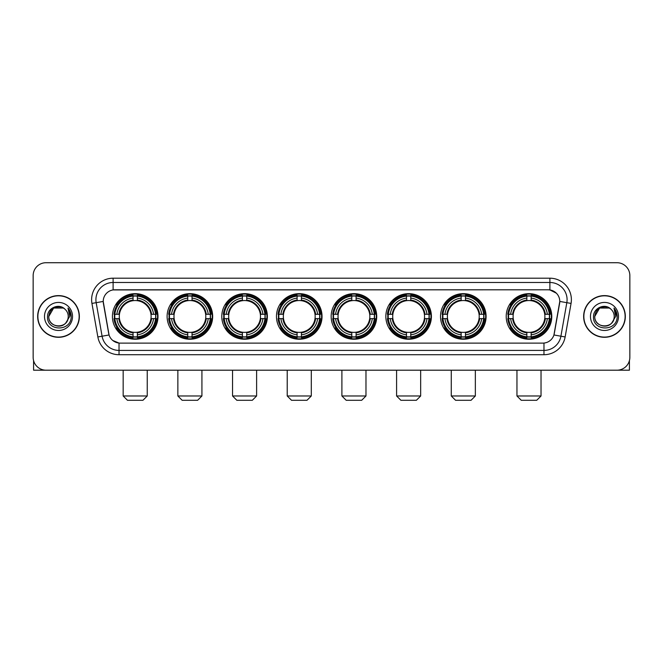 <?xml version="1.0" encoding="UTF-8"?>
<svg xmlns="http://www.w3.org/2000/svg" width="663" height="663" viewBox="0 0 663 663"><rect width="100%" height="100%" fill="white"/><g stroke="black" fill="none" stroke-linecap="round" stroke-linejoin="round"><path stroke-width="0.99" d="M331.16 316.45A22.782 22.782 0 0 0 353.943 339.241A22.782 22.782 0 0 0 376.725 316.45A22.782 22.782 0 0 0 353.943 293.668A22.782 22.782 0 0 0 331.16 316.45M167.109 316.45A22.782 22.782 0 0 0 189.891 339.241A22.782 22.782 0 0 0 212.674 316.45A22.782 22.782 0 0 0 189.891 293.668A22.782 22.782 0 0 0 167.109 316.45M221.79 316.45A22.782 22.782 0 0 0 244.572 339.241A22.782 22.782 0 0 0 267.363 316.45A22.782 22.782 0 0 0 244.572 293.668A22.782 22.782 0 0 0 221.79 316.45M276.471 316.45A22.782 22.782 0 0 0 299.262 339.241A22.782 22.782 0 0 0 322.044 316.45A22.782 22.782 0 0 0 299.262 293.668A22.782 22.782 0 0 0 276.471 316.45M385.841 316.45A22.782 22.782 0 0 0 408.623 339.241A22.782 22.782 0 0 0 431.406 316.45A22.782 22.782 0 0 0 408.623 293.668A22.782 22.782 0 0 0 385.841 316.45M440.522 316.45A22.782 22.782 0 0 0 463.304 339.241A22.782 22.782 0 0 0 486.095 316.45A22.782 22.782 0 0 0 463.304 293.668A22.782 22.782 0 0 0 440.522 316.45M506.209 316.45A22.782 22.782 0 0 0 528.999 339.241A22.782 22.782 0 0 0 551.782 316.45A22.782 22.782 0 0 0 528.999 293.668A22.782 22.782 0 0 0 506.209 316.45M112.42 316.45A22.782 22.782 0 0 0 135.211 339.241A22.782 22.782 0 0 0 157.993 316.45A22.782 22.782 0 0 0 135.211 293.668A22.782 22.782 0 0 0 112.42 316.45M97.859 336.953L91.942 303.422A21.498 21.498 0 0 1 113.108 278.195L549.892 278.195A21.498 21.498 0 0 1 571.058 303.422L565.141 336.953A21.498 21.498 0 0 1 543.975 354.713L119.025 354.713A21.498 21.498 0 0 1 97.859 336.953L102.085 336.207L96.176 302.676A17.197 17.197 0 0 1 113.108 282.488L549.892 282.488A17.197 17.197 0 0 1 566.824 302.676L560.915 336.207A17.197 17.197 0 0 1 543.975 350.412L119.025 350.412A17.197 17.197 0 0 1 102.085 336.207L109.063 334.972L103.221 301.433A11.611 11.611 0 0 0 103.403 303.422L108.707 333.514A11.611 11.611 0 0 0 120.136 343.111L542.864 343.111A11.611 11.611 0 0 0 554.293 333.514L559.597 303.422A11.611 11.611 0 0 0 548.168 289.797L114.832 289.797A11.611 11.611 0 0 0 103.221 301.408L103.353 299.684M114.467 318.605A20.851 20.851 0 0 1 114.467 314.303M508.256 318.605A20.851 20.851 0 0 1 508.256 314.303M442.569 318.605A20.851 20.851 0 0 1 442.569 314.303M387.888 318.605A20.851 20.851 0 0 1 387.888 314.303M278.518 318.605A20.851 20.851 0 0 1 278.518 314.303M223.837 318.605A20.851 20.851 0 0 1 223.837 314.303M169.156 318.605A20.851 20.851 0 0 1 169.156 314.303M333.199 318.605A20.851 20.851 0 0 1 333.199 314.303M37.667 316.45A20.851 20.851 0 0 0 58.518 337.301A20.851 20.851 0 0 0 79.361 316.45A20.851 20.851 0 0 0 58.518 295.607A20.851 20.851 0 0 0 37.667 316.45M583.639 316.45A20.851 20.851 0 0 0 604.482 337.301A20.851 20.851 0 0 0 625.333 316.45A20.851 20.851 0 0 0 604.482 295.607A20.851 20.851 0 0 0 583.639 316.45M113.108 278.195L113.108 289.93L548.168 289.797L549.892 289.93L556.373 293.195M542.864 343.111L120.136 343.111M119.025 354.713L119.025 343.053L112.826 340.517M571.058 303.422L559.779 301.433L553.937 334.972L565.141 336.953M629.85 275.609A12.895 12.895 0 0 0 616.955 262.714L46.045 262.714A12.895 12.895 0 0 0 33.15 275.609L33.15 357.291A12.895 12.895 0 0 0 46.045 370.194L616.955 370.194A12.895 12.895 0 0 0 629.85 357.291L629.85 275.609L629.85 357.291M33.15 275.609L33.15 357.291M616.955 262.714L46.045 262.714M46.045 370.194L616.955 370.194M79.146 316.45A20.636 20.636 0 0 0 58.518 295.822A20.636 20.636 0 0 0 37.882 316.45A20.636 20.636 0 0 0 58.518 337.086A20.636 20.636 0 0 0 79.146 316.45M63.375 308.038L64.883 309.115A9.713 9.713 0 0 1 68.231 316.45C68.828 328.989 48.2 328.989 48.797 316.45L53.653 308.038L63.375 308.038L64.883 309.115C58.916 302.867 47.438 308.013 47.545 316.45C46.451 331.45 70.767 331.848 71.165 317.179L71.181 316.45C71.148 313.267 70.087 310.466 68.007 308.055L69.681 316.45L65.96 322.699A9.713 9.713 0 0 0 68.231 316.45C68.828 328.989 48.2 328.989 48.797 316.45C49.742 309.472 53.744 306.323 60.805 307.01M65.96 322.699C60.805 329.668 48.291 325.21 48.797 316.45M44.496 316.45A14.014 14.014 0 0 0 58.518 330.472A14.014 14.014 0 0 0 72.532 316.45A14.014 14.014 0 0 0 58.518 302.436A14.014 14.014 0 0 0 44.496 316.45M68.098 308.162L71.181 316.823M33.581 360.597L33.581 370.194L83.447 370.194M625.118 316.45A20.636 20.636 0 0 0 604.482 295.822A20.636 20.636 0 0 0 583.854 316.45A20.636 20.636 0 0 0 604.482 337.086A20.636 20.636 0 0 0 625.118 316.45M610.847 309.115A9.713 9.713 0 0 1 614.203 316.45C614.8 328.989 594.172 328.989 594.769 316.45L599.625 308.038L609.347 308.038L610.847 309.115C604.888 302.867 593.41 308.013 593.518 316.45C592.424 331.45 616.739 331.848 617.137 317.179L617.154 316.45C617.12 313.267 616.06 310.466 613.979 308.055L615.654 316.45L611.932 322.699A9.713 9.713 0 0 0 614.203 316.45C614.8 328.989 594.172 328.989 594.769 316.45C595.714 309.472 599.717 306.323 606.778 307.01M611.932 322.699C606.778 329.668 594.263 325.21 594.769 316.45M590.468 316.45A14.014 14.014 0 0 0 604.482 330.472A14.014 14.014 0 0 0 618.504 316.45A14.014 14.014 0 0 0 604.482 302.436A14.014 14.014 0 0 0 590.468 316.45M614.071 308.162L617.154 316.823M142.943 400.286L127.47 400.286L123.169 395.985L147.244 395.985L142.943 400.286M137.357 336.804L137.357 337.666A21.324 21.324 0 0 0 156.427 318.605L155.556 318.605A20.462 20.462 0 0 1 137.357 336.804L137.357 334.815A18.489 18.489 0 0 0 153.567 318.605L150.965 318.605A15.904 15.904 0 0 0 137.357 300.695L137.357 296.104A20.462 20.462 0 0 1 155.556 314.303L156.427 314.303A21.324 21.324 0 0 0 137.357 295.242L137.357 296.104M114.856 318.605L113.995 318.605A21.324 21.324 0 0 0 133.056 337.666L133.056 336.804A20.462 20.462 0 0 1 114.856 318.605L116.845 318.605A18.489 18.489 0 0 0 133.056 334.815L133.056 332.213A15.904 15.904 0 0 0 150.965 318.605L151.603 318.605A16.534 16.534 0 0 1 137.357 332.851L137.357 334.815M133.056 296.104L133.056 295.242A21.324 21.324 0 0 0 113.995 314.303L114.856 314.303A20.462 20.462 0 0 1 133.056 296.104L133.056 298.093A18.489 18.489 0 0 0 116.845 314.303L119.448 314.303A15.904 15.904 0 0 0 133.056 332.213L133.056 332.851A16.534 16.534 0 0 1 118.81 318.605L116.845 318.605M114.898 318.605A20.42 20.42 0 0 1 114.898 314.303M137.357 296.146A20.42 20.42 0 0 0 133.056 296.146M155.515 314.303A20.42 20.42 0 0 1 155.515 318.605M155.556 314.303L153.567 314.303A18.489 18.489 0 0 0 137.357 298.093M153.567 318.605L155.556 318.605M133.056 334.815L133.056 336.804M150.965 314.303L153.567 314.303M137.357 332.238L137.357 332.851M133.056 332.213A15.904 15.904 0 0 1 119.448 318.605L118.81 318.605M137.357 336.763A20.42 20.42 0 0 1 133.056 336.763M116.845 314.303L114.856 314.303M133.056 300.662L133.056 298.093M137.357 300.695A15.904 15.904 0 0 0 119.448 314.303L118.81 314.303A16.534 16.534 0 0 1 133.056 300.057M137.357 300.671L137.357 300.057A16.534 16.534 0 0 1 151.603 314.303M117.318 304.847L116.1 304.847A22.351 22.351 0 0 1 157.562 316.45A22.351 22.351 0 0 1 116.1 328.061L117.318 328.061M197.632 400.286L182.151 400.286L177.858 395.985L201.925 395.985L197.632 400.286M192.038 336.804L192.038 337.666A21.324 21.324 0 0 0 211.107 318.605L210.237 318.605A20.462 20.462 0 0 1 192.038 336.804L192.038 334.815A18.489 18.489 0 0 0 208.248 318.605L205.654 318.605A15.904 15.904 0 0 0 192.038 300.695L192.038 296.104A20.462 20.462 0 0 1 210.237 314.303L211.107 314.303A21.324 21.324 0 0 0 192.038 295.242L192.038 296.104M169.537 318.605L168.675 318.605A21.324 21.324 0 0 0 187.745 337.666L187.745 336.804A20.462 20.462 0 0 1 169.537 318.605L171.535 318.605A18.489 18.489 0 0 0 187.745 334.815L187.745 332.213A15.904 15.904 0 0 0 205.654 318.605L206.284 318.605A16.534 16.534 0 0 1 192.038 332.851L192.038 334.815M187.745 296.104L187.745 295.242A21.324 21.324 0 0 0 168.675 314.303L169.537 314.303A20.462 20.462 0 0 1 187.745 296.104L187.745 298.093A18.489 18.489 0 0 0 171.535 314.303L174.129 314.303A15.904 15.904 0 0 0 187.745 332.213L187.745 332.851A16.534 16.534 0 0 1 173.499 318.605L171.535 318.605M169.587 318.605A20.42 20.42 0 0 1 169.587 314.303M192.038 296.146A20.42 20.42 0 0 0 187.745 296.146M210.196 314.303A20.42 20.42 0 0 1 210.196 318.605M210.237 314.303L208.248 314.303A18.489 18.489 0 0 0 192.038 298.093M208.248 318.605L210.237 318.605M187.745 334.815L187.745 336.804M205.654 314.303L208.248 314.303M192.038 332.238L192.038 332.851M187.745 332.213A15.904 15.904 0 0 1 174.129 318.605L173.499 318.605M192.038 336.763A20.42 20.42 0 0 1 187.745 336.763M171.535 314.303L169.537 314.303M187.745 300.662L187.745 298.093M192.038 300.695A15.904 15.904 0 0 0 174.129 314.303L173.499 314.303A16.534 16.534 0 0 1 187.745 300.057M192.038 300.671L192.038 300.057A16.534 16.534 0 0 1 206.284 314.303M172.007 304.847L170.789 304.847A22.351 22.351 0 0 1 212.243 316.45A22.351 22.351 0 0 1 170.789 328.061L172.007 328.061M252.313 400.286L236.84 400.286L232.539 395.985L256.614 395.985L252.313 400.286M246.727 336.804L246.727 337.666A21.324 21.324 0 0 0 265.788 318.605L264.927 318.605A20.462 20.462 0 0 1 246.727 336.804L246.727 334.815A18.489 18.489 0 0 0 262.938 318.605L260.335 318.605A15.904 15.904 0 0 0 246.727 300.695L246.727 296.104A20.462 20.462 0 0 1 264.927 314.303L265.788 314.303A21.324 21.324 0 0 0 246.727 295.242L246.727 296.104M224.227 318.605L223.356 318.605A21.324 21.324 0 0 0 242.426 337.666L242.426 336.804A20.462 20.462 0 0 1 224.227 318.605L226.216 318.605A18.489 18.489 0 0 0 242.426 334.815L242.426 332.213A15.904 15.904 0 0 0 260.335 318.605L260.973 318.605A16.534 16.534 0 0 1 246.727 332.851L246.727 334.815M242.426 296.104L242.426 295.242A21.324 21.324 0 0 0 223.356 314.303L224.227 314.303A20.462 20.462 0 0 1 242.426 296.104L242.426 298.093A18.489 18.489 0 0 0 226.216 314.303L228.818 314.303A15.904 15.904 0 0 0 242.426 332.213L242.426 332.851A16.534 16.534 0 0 1 228.18 318.605L226.216 318.605M224.268 318.605A20.42 20.42 0 0 1 224.268 314.303M246.727 296.146A20.42 20.42 0 0 0 242.426 296.146M264.885 314.303A20.42 20.42 0 0 1 264.885 318.605M264.927 314.303L262.938 314.303A18.489 18.489 0 0 0 246.727 298.093M262.938 318.605L264.927 318.605M242.426 334.815L242.426 336.804M260.335 314.303L262.938 314.303M246.727 332.238L246.727 332.851M242.426 332.213A15.904 15.904 0 0 1 228.818 318.605L228.18 318.605M246.727 336.763A20.42 20.42 0 0 1 242.426 336.763M226.216 314.303L224.227 314.303M242.426 300.662L242.426 298.093M246.727 300.695A15.904 15.904 0 0 0 228.818 314.303L228.18 314.303A16.534 16.534 0 0 1 242.426 300.057M246.727 300.671L246.727 300.057A16.534 16.534 0 0 1 260.973 314.303M226.688 304.847L225.47 304.847A22.351 22.351 0 0 1 266.932 316.45A22.351 22.351 0 0 1 225.47 328.061L226.688 328.061M306.994 400.286L291.521 400.286L287.22 395.985L311.295 395.985L306.994 400.286M301.408 336.804L301.408 337.666A21.324 21.324 0 0 0 320.469 318.605L319.607 318.605A20.462 20.462 0 0 1 301.408 336.804L301.408 334.815A18.489 18.489 0 0 0 317.618 318.605L315.016 318.605A15.904 15.904 0 0 0 301.408 300.695L301.408 296.104A20.462 20.462 0 0 1 319.607 314.303L320.469 314.303A21.324 21.324 0 0 0 301.408 295.242L301.408 296.104M278.908 318.605L278.046 318.605A21.324 21.324 0 0 0 297.107 337.666L297.107 336.804A20.462 20.462 0 0 1 278.908 318.605L280.897 318.605A18.489 18.489 0 0 0 297.107 334.815L297.107 332.213A15.904 15.904 0 0 0 315.016 318.605L315.654 318.605A16.534 16.534 0 0 1 301.408 332.851L301.408 334.815M297.107 296.104L297.107 295.242A21.324 21.324 0 0 0 278.046 314.303L278.908 314.303A20.462 20.462 0 0 1 297.107 296.104L297.107 298.093A18.489 18.489 0 0 0 280.897 314.303L283.499 314.303A15.904 15.904 0 0 0 297.107 332.213L297.107 332.851A16.534 16.534 0 0 1 282.861 318.605L280.897 318.605M278.949 318.605A20.42 20.42 0 0 1 278.949 314.303M301.408 296.146A20.42 20.42 0 0 0 297.107 296.146M319.566 314.303A20.42 20.42 0 0 1 319.566 318.605M319.607 314.303L317.618 314.303A18.489 18.489 0 0 0 301.408 298.093M317.618 318.605L319.607 318.605M297.107 334.815L297.107 336.804M315.016 314.303L317.618 314.303M301.408 332.238L301.408 332.851M297.107 332.213A15.904 15.904 0 0 1 283.499 318.605L282.861 318.605M301.408 336.763A20.42 20.42 0 0 1 297.107 336.763M280.897 314.303L278.908 314.303M297.107 300.662L297.107 298.093M301.408 300.695A15.904 15.904 0 0 0 283.499 314.303L282.861 314.303A16.534 16.534 0 0 1 297.107 300.057M301.408 300.671L301.408 300.057A16.534 16.534 0 0 1 315.654 314.303M281.369 304.847L280.151 304.847A22.351 22.351 0 0 1 321.613 316.45A22.351 22.351 0 0 1 280.151 328.061L281.369 328.061M361.675 400.286L346.202 400.286L341.901 395.985L365.976 395.985L361.675 400.286M356.089 336.804L356.089 337.666A21.324 21.324 0 0 0 375.159 318.605L374.288 318.605A20.462 20.462 0 0 1 356.089 336.804L356.089 334.815A18.489 18.489 0 0 0 372.299 318.605L369.697 318.605A15.904 15.904 0 0 0 356.089 300.695L356.089 296.104A20.462 20.462 0 0 1 374.288 314.303L375.159 314.303A21.324 21.324 0 0 0 356.089 295.242L356.089 296.104M333.588 318.605L332.727 318.605A21.324 21.324 0 0 0 351.788 337.666L351.788 336.804A20.462 20.462 0 0 1 333.588 318.605L335.577 318.605A18.489 18.489 0 0 0 351.788 334.815L351.788 332.213A15.904 15.904 0 0 0 369.697 318.605L370.335 318.605A16.534 16.534 0 0 1 356.089 332.851L356.089 334.815M351.788 296.104L351.788 295.242A21.324 21.324 0 0 0 332.727 314.303L333.588 314.303A20.462 20.462 0 0 1 351.788 296.104L351.788 298.093A18.489 18.489 0 0 0 335.577 314.303L338.18 314.303A15.904 15.904 0 0 0 351.788 332.213L351.788 332.851A16.534 16.534 0 0 1 337.542 318.605L335.577 318.605M333.63 318.605A20.42 20.42 0 0 1 333.63 314.303M356.089 296.146A20.42 20.42 0 0 0 351.788 296.146M374.247 314.303A20.42 20.42 0 0 1 374.247 318.605M374.288 314.303L372.299 314.303A18.489 18.489 0 0 0 356.089 298.093M372.299 318.605L374.288 318.605M351.788 334.815L351.788 336.804M369.697 314.303L372.299 314.303M356.089 332.238L356.089 332.851M351.788 332.213A15.904 15.904 0 0 1 338.18 318.605L337.542 318.605M356.089 336.763A20.42 20.42 0 0 1 351.788 336.763M335.577 314.303L333.588 314.303M351.788 300.662L351.788 298.093M356.089 300.695A15.904 15.904 0 0 0 338.18 314.303L337.542 314.303A16.534 16.534 0 0 1 351.788 300.057M356.089 300.671L356.089 300.057A16.534 16.534 0 0 1 370.335 314.303M336.05 304.847L334.832 304.847A22.351 22.351 0 0 1 376.294 316.45A22.351 22.351 0 0 1 334.832 328.061L336.05 328.061M416.364 400.286L400.883 400.286L396.59 395.985L420.665 395.985L416.364 400.286M410.77 336.804L410.77 337.666A21.324 21.324 0 0 0 429.839 318.605L428.978 318.605A20.462 20.462 0 0 1 410.77 336.804L410.77 334.815A18.489 18.489 0 0 0 426.98 318.605L424.386 318.605A15.904 15.904 0 0 0 410.77 300.695L410.77 296.104A20.462 20.462 0 0 1 428.978 314.303L429.839 314.303A21.324 21.324 0 0 0 410.77 295.242L410.77 296.104M388.278 318.605L387.407 318.605A21.324 21.324 0 0 0 406.477 337.666L406.477 336.804A20.462 20.462 0 0 1 388.278 318.605L390.267 318.605A18.489 18.489 0 0 0 406.477 334.815L406.477 332.213A15.904 15.904 0 0 0 424.386 318.605L425.016 318.605A16.534 16.534 0 0 1 410.77 332.851L410.77 334.815M406.477 296.104L406.477 295.242A21.324 21.324 0 0 0 387.407 314.303L388.278 314.303A20.462 20.462 0 0 1 406.477 296.104L406.477 298.093A18.489 18.489 0 0 0 390.267 314.303L392.861 314.303A15.904 15.904 0 0 0 406.477 332.213L406.477 332.851A16.534 16.534 0 0 1 392.231 318.605L390.267 318.605M388.319 318.605A20.42 20.42 0 0 1 388.319 314.303M410.77 296.146A20.42 20.42 0 0 0 406.477 296.146M428.928 314.303A20.42 20.42 0 0 1 428.928 318.605M428.978 314.303L426.98 314.303A18.489 18.489 0 0 0 410.77 298.093M426.98 318.605L428.978 318.605M406.477 334.815L406.477 336.804M424.386 314.303L426.98 314.303M410.77 332.238L410.77 332.851M406.477 332.213A15.904 15.904 0 0 1 392.861 318.605L392.231 318.605M410.77 336.763A20.42 20.42 0 0 1 406.477 336.763M390.267 314.303L388.278 314.303M406.477 300.662L406.477 298.093M410.77 300.695A15.904 15.904 0 0 0 392.861 314.303L392.231 314.303A16.534 16.534 0 0 1 406.477 300.057M410.77 300.671L410.77 300.057A16.534 16.534 0 0 1 425.016 314.303M390.739 304.847L389.521 304.847A22.351 22.351 0 0 1 430.975 316.45A22.351 22.351 0 0 1 389.521 328.061L390.739 328.061M471.045 400.286L455.572 400.286L451.271 395.985L475.346 395.985L471.045 400.286M465.459 336.804L465.459 337.666A21.324 21.324 0 0 0 484.52 318.605L483.659 318.605A20.462 20.462 0 0 1 465.459 336.804L465.459 334.815A18.489 18.489 0 0 0 481.67 318.605L479.067 318.605A15.904 15.904 0 0 0 465.459 300.695L465.459 296.104A20.462 20.462 0 0 1 483.659 314.303L484.52 314.303A21.324 21.324 0 0 0 465.459 295.242L465.459 296.104M442.959 318.605L442.097 318.605A21.324 21.324 0 0 0 461.158 337.666L461.158 336.804A20.462 20.462 0 0 1 442.959 318.605L444.948 318.605A18.489 18.489 0 0 0 461.158 334.815L461.158 332.213A15.904 15.904 0 0 0 479.067 318.605L479.705 318.605A16.534 16.534 0 0 1 465.459 332.851L465.459 334.815M461.158 296.104L461.158 295.242A21.324 21.324 0 0 0 442.097 314.303L442.959 314.303A20.462 20.462 0 0 1 461.158 296.104L461.158 298.093A18.489 18.489 0 0 0 444.948 314.303L447.55 314.303A15.904 15.904 0 0 0 461.158 332.213L461.158 332.851A16.534 16.534 0 0 1 446.912 318.605L444.948 318.605M443 318.605A20.42 20.42 0 0 1 443 314.303M465.459 296.146A20.42 20.42 0 0 0 461.158 296.146M483.617 314.303A20.42 20.42 0 0 1 483.617 318.605M483.659 314.303L481.67 314.303A18.489 18.489 0 0 0 465.459 298.093M481.67 318.605L483.659 318.605M461.158 334.815L461.158 336.804M479.067 314.303L481.67 314.303M465.459 332.238L465.459 332.851M461.158 332.213A15.904 15.904 0 0 1 447.55 318.605L446.912 318.605M465.459 336.763A20.42 20.42 0 0 1 461.158 336.763M444.948 314.303L442.959 314.303M461.158 300.662L461.158 298.093M465.459 300.695A15.904 15.904 0 0 0 447.55 314.303L446.912 314.303A16.534 16.534 0 0 1 461.158 300.057M465.459 300.671L465.459 300.057A16.534 16.534 0 0 1 479.705 314.303M445.42 304.847L444.202 304.847A22.351 22.351 0 0 1 485.664 316.45A22.351 22.351 0 0 1 444.202 328.061L445.42 328.061M536.732 400.286L521.259 400.286L516.958 395.985L541.033 395.985L536.732 400.286M531.146 336.804L531.146 337.666A21.324 21.324 0 0 0 550.207 318.605L549.345 318.605A20.462 20.462 0 0 1 531.146 336.804L531.146 334.815A18.489 18.489 0 0 0 547.356 318.605L544.754 318.605A15.904 15.904 0 0 0 531.146 300.695L531.146 296.104A20.462 20.462 0 0 1 549.345 314.303L550.207 314.303A21.324 21.324 0 0 0 531.146 295.242L531.146 296.104M508.645 318.605L507.783 318.605A21.324 21.324 0 0 0 526.845 337.666L526.845 336.804A20.462 20.462 0 0 1 508.645 318.605L510.634 318.605A18.489 18.489 0 0 0 526.845 334.815L526.845 332.213A15.904 15.904 0 0 0 544.754 318.605L545.392 318.605A16.534 16.534 0 0 1 531.146 332.851L531.146 334.815M526.845 296.104L526.845 295.242A21.324 21.324 0 0 0 507.783 314.303L508.645 314.303A20.462 20.462 0 0 1 526.845 296.104L526.845 298.093A18.489 18.489 0 0 0 510.634 314.303L513.237 314.303A15.904 15.904 0 0 0 526.845 332.213L526.845 332.851A16.534 16.534 0 0 1 512.598 318.605L510.634 318.605M508.687 318.605A20.42 20.42 0 0 1 508.687 314.303M531.146 296.146A20.42 20.42 0 0 0 526.845 296.146M549.304 314.303A20.42 20.42 0 0 1 549.304 318.605M549.345 314.303L547.356 314.303A18.489 18.489 0 0 0 531.146 298.093M547.356 318.605L549.345 318.605M526.845 334.815L526.845 336.804M544.754 314.303L547.356 314.303M531.146 332.238L531.146 332.851M526.845 332.213A15.904 15.904 0 0 1 513.237 318.605L512.598 318.605M531.146 336.763A20.42 20.42 0 0 1 526.845 336.763M510.634 314.303L508.645 314.303M526.845 300.662L526.845 298.093M531.146 300.695A15.904 15.904 0 0 0 513.237 314.303L512.598 314.303A16.534 16.534 0 0 1 526.845 300.057M531.146 300.671L531.146 300.057A16.534 16.534 0 0 1 545.392 314.303M511.107 304.847L509.888 304.847A22.351 22.351 0 0 1 551.351 316.45A22.351 22.351 0 0 1 509.888 328.061L511.107 328.061M629.419 360.597L629.419 370.194L579.553 370.194M549.892 278.195L549.892 289.93M91.942 303.422L96.176 302.676A17.197 17.197 0 0 1 95.911 299.684M96.176 302.676L103.221 301.433M543.975 343.053L543.975 354.713M137.357 332.213A15.904 15.904 0 0 0 150.965 318.605M133.056 336.953A20.611 20.611 0 0 0 137.357 336.953M155.706 318.605A20.611 20.611 0 0 0 155.706 314.303M137.357 295.955A20.611 20.611 0 0 0 133.056 295.955M192.038 332.213A15.904 15.904 0 0 0 205.654 318.605M187.745 336.953A20.611 20.611 0 0 0 192.038 336.953M210.395 318.605A20.611 20.611 0 0 0 210.395 314.303M192.038 295.955A20.611 20.611 0 0 0 187.745 295.955M246.727 332.213A15.904 15.904 0 0 0 260.335 318.605M242.426 336.953A20.611 20.611 0 0 0 246.727 336.953M265.076 318.605A20.611 20.611 0 0 0 265.076 314.303M246.727 295.955A20.611 20.611 0 0 0 242.426 295.955M301.408 332.213A15.904 15.904 0 0 0 315.016 318.605M297.107 336.953A20.611 20.611 0 0 0 301.408 336.953M319.757 318.605A20.611 20.611 0 0 0 319.757 314.303M301.408 295.955A20.611 20.611 0 0 0 297.107 295.955M356.089 332.213A15.904 15.904 0 0 0 369.697 318.605M351.788 336.953A20.611 20.611 0 0 0 356.089 336.953M374.438 318.605A20.611 20.611 0 0 0 374.438 314.303M356.089 295.955A20.611 20.611 0 0 0 351.788 295.955M410.77 332.213A15.904 15.904 0 0 0 424.386 318.605M406.477 336.953A20.611 20.611 0 0 0 410.77 336.953M429.127 318.605A20.611 20.611 0 0 0 429.127 314.303M410.77 295.955A20.611 20.611 0 0 0 406.477 295.955M465.459 332.213A15.904 15.904 0 0 0 479.067 318.605M461.158 336.953A20.611 20.611 0 0 0 465.459 336.953M483.808 318.605A20.611 20.611 0 0 0 483.808 314.303M465.459 295.955A20.611 20.611 0 0 0 461.158 295.955M531.146 332.213A15.904 15.904 0 0 0 544.754 318.605M526.845 336.953A20.611 20.611 0 0 0 531.146 336.953M549.494 318.605A20.611 20.611 0 0 0 549.494 314.303M531.146 295.955A20.611 20.611 0 0 0 526.845 295.955M147.244 370.194L147.244 395.985M123.169 370.194L123.169 395.985M201.925 370.194L201.925 395.985M177.858 370.194L177.858 395.985M256.614 370.194L256.614 395.985M232.539 370.194L232.539 395.985M311.295 370.194L311.295 395.985M287.22 370.194L287.22 395.985M365.976 370.194L365.976 395.985M341.901 370.194L341.901 395.985M420.665 370.194L420.665 395.985M396.59 370.194L396.59 395.985M475.346 370.194L475.346 395.985M451.271 370.194L451.271 395.985M541.033 370.194L541.033 395.985M516.958 370.194L516.958 395.985"/></g></svg>
